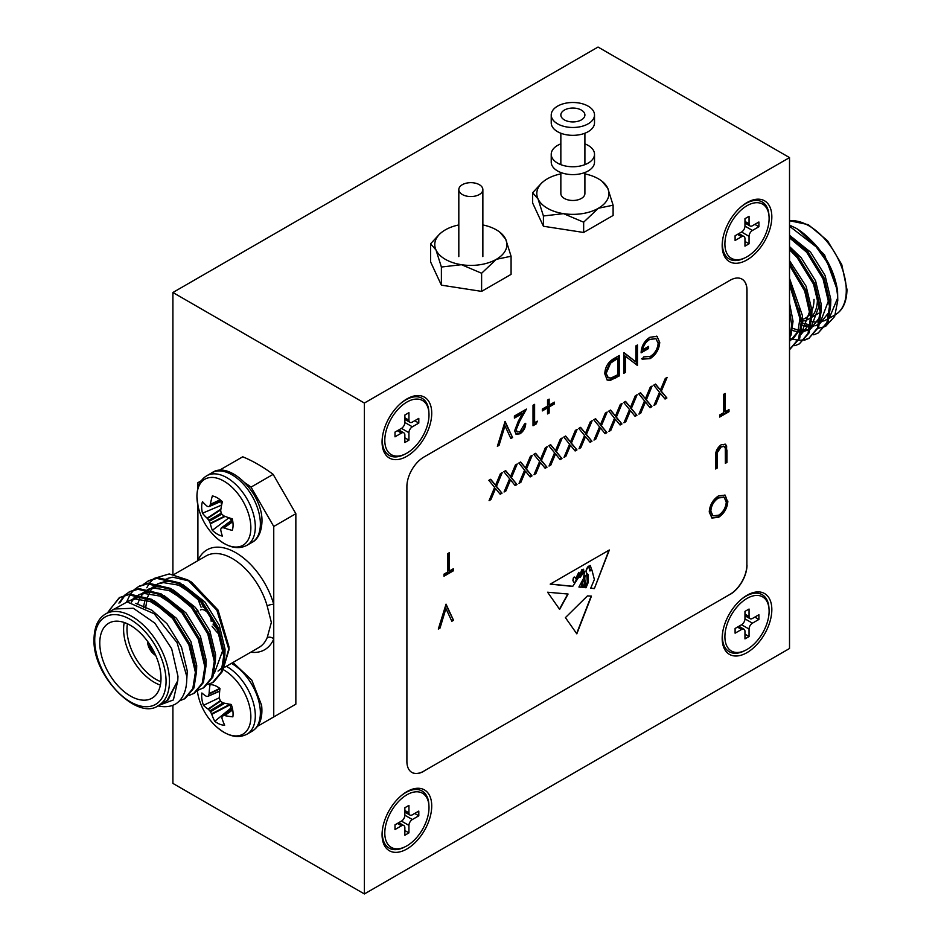 <?xml version="1.0" encoding="UTF-8"?>
<svg xmlns="http://www.w3.org/2000/svg" width="941" height="941" viewBox="0 0 941 941"><rect width="100%" height="100%" fill="white"/><g stroke="black" fill="none" stroke-linecap="round" stroke-linejoin="round"><path stroke-width="1.41" d="M479.345 184.695A12.021 6.94 180 0 1 482.862 189.6A12.021 6.94 180 0 1 475.44 196.022A12.021 6.94 180 0 1 462.337 194.516A12.021 6.94 180 0 1 458.82 189.6A12.021 6.94 180 0 1 466.242 183.189A12.021 6.94 180 0 1 479.345 184.695M551.226 114.99L551.226 122.848A21.643 12.492 0 0 0 557.566 131.681A21.643 12.492 0 0 0 581.15 134.387A21.643 12.492 0 0 0 594.512 122.848L594.512 114.99A21.643 12.492 0 0 0 588.172 106.157A21.643 12.492 0 0 0 564.588 103.439A21.643 12.492 0 0 0 551.226 114.99A21.643 12.492 0 0 0 557.566 123.824A21.643 12.492 0 0 0 581.15 126.529A21.643 12.492 0 0 0 594.512 114.99M547.368 208.255A36.076 20.831 0 0 0 563.53 213.654L543.416 215.971L538.029 198.927A36.076 20.831 0 0 0 547.368 208.255M564.365 119.895A12.021 6.94 0 0 0 577.468 121.401A12.021 6.94 0 0 0 584.902 114.99A12.021 6.94 0 0 0 581.373 110.085A12.021 6.94 0 0 0 568.27 108.58A12.021 6.94 0 0 0 560.848 114.99A12.021 6.94 0 0 0 564.365 119.895M560.848 172.509L560.848 193.528A12.021 6.94 0 0 0 564.365 198.445A12.021 6.94 0 0 0 577.468 199.951A12.021 6.94 0 0 0 584.902 193.528L584.902 172.509M601.911 181.178L607.721 188.141L613.109 205.185L598.382 208.255L583.655 222.194L563.53 213.654A36.076 20.831 0 0 0 598.382 208.255A36.076 20.831 0 0 0 607.721 188.141A36.076 20.831 0 0 0 601.911 181.178A36.076 20.831 0 0 0 584.902 173.897M560.848 173.897A36.076 20.831 0 0 0 547.368 178.802A36.076 20.831 0 0 0 543.839 181.178A36.076 20.831 0 0 0 538.029 198.927L532.641 192.74L541.804 182.848M613.109 205.185L613.109 215.465L583.655 232.474L543.416 226.252L532.641 203.021L532.641 192.74M583.655 222.194L583.655 232.474M543.416 215.971L543.416 226.252M445.328 259.316A36.076 20.831 0 0 0 461.502 264.703L441.388 267.021L436.001 249.977A36.076 20.831 0 0 0 445.328 259.316M499.883 232.227L505.682 239.19L511.081 256.246L496.342 259.316L481.616 273.243L461.502 264.703A36.076 20.831 0 0 0 496.342 259.316A36.076 20.831 0 0 0 505.682 239.19A36.076 20.831 0 0 0 499.883 232.227A36.076 20.831 0 0 0 482.862 224.946M458.82 224.946A36.076 20.831 0 0 0 445.328 229.863A36.076 20.831 0 0 0 441.8 232.227A36.076 20.831 0 0 0 436.001 249.977L430.602 243.79L439.729 233.933M511.081 256.246L511.081 274.372L481.616 291.381L441.388 285.158L430.602 261.927L430.602 243.79M481.616 273.243L481.616 291.381M441.388 267.021L441.388 285.158M724.899 244.001A31.265 18.055 -60 0 1 747.001 205.703A31.265 18.055 -60 0 1 769.115 218.477A31.265 18.055 -60 0 1 747.001 256.764A31.265 18.055 -60 0 1 724.899 244.001A31.265 18.055 -60 0 1 747.001 205.703A31.265 18.055 -60 0 1 769.115 218.477A31.265 18.055 -60 0 1 747.001 256.764A31.265 18.055 -60 0 1 724.899 244.001M749.048 223.77L749.048 216.312L744.966 218.665L744.966 226.134A4.811 2.776 -60 0 1 741.567 232.015L735.097 235.756L735.097 240.461L741.567 236.732A4.811 2.776 -60 0 1 743.966 236.497A4.811 2.776 -60 0 1 744.966 238.696L744.966 246.154L749.048 243.801L749.048 236.344A4.811 2.776 -60 0 1 752.447 230.451L758.905 226.722L758.905 222.005L752.447 225.734A4.811 2.776 -60 0 1 750.048 225.969A4.811 2.776 -60 0 1 749.048 223.77L749.048 216.312L744.966 218.665L744.966 226.134A4.811 2.776 -60 0 1 741.567 232.015L735.097 235.756L735.097 240.461L741.567 236.732A4.811 2.776 -60 0 1 743.966 236.497A4.811 2.776 -60 0 1 744.966 238.696L744.966 246.154L749.048 243.801L749.048 236.344A4.811 2.776 -60 0 1 752.447 230.451L758.905 226.722L758.905 222.005L752.447 225.734A4.811 2.776 -60 0 1 750.048 225.969A4.811 2.776 -60 0 1 749.048 223.77L744.966 221.417L749.048 223.77M754.823 224.358L758.905 226.722L754.823 224.358M744.966 241.449L749.048 243.801L744.966 241.449M724.899 636.716A31.265 18.055 -60 0 1 747.001 598.429A31.265 18.055 -60 0 1 769.115 611.191A31.265 18.055 -60 0 1 747.001 649.478A31.265 18.055 -60 0 1 724.899 636.716M749.048 616.496L749.048 609.039L744.966 611.391L744.966 618.849A4.811 2.776 -60 0 1 741.567 624.742L735.097 628.47L735.097 633.187L741.567 629.458A4.811 2.776 -60 0 1 743.966 629.211A4.811 2.776 -60 0 1 744.966 631.423L744.966 638.88L749.048 636.528L749.048 629.058A4.811 2.776 -60 0 1 752.447 623.165L758.905 619.437L758.905 614.732L752.447 618.46A4.811 2.776 -60 0 1 750.048 618.696A4.811 2.776 -60 0 1 749.048 616.496L744.966 614.144M754.823 617.084L758.905 619.437M744.966 634.163L749.048 636.528M384.798 833.079A31.265 18.055 -60 0 1 406.9 794.792A31.265 18.055 -60 0 1 429.002 807.554A31.265 18.055 -60 0 1 406.9 845.841A31.265 18.055 -60 0 1 384.798 833.079M408.935 812.848L408.935 805.39L404.865 807.743L404.865 815.212A4.811 2.776 -60 0 1 401.454 821.105L394.997 824.834L394.997 829.539L401.454 825.81A4.811 2.776 -60 0 1 403.865 825.575A4.811 2.776 -60 0 1 404.865 827.774L404.865 835.243L408.935 832.879L408.935 825.422A4.811 2.776 -60 0 1 412.346 819.529L418.804 815.8L418.804 811.083L412.346 814.812A4.811 2.776 -60 0 1 409.935 815.059A4.811 2.776 -60 0 1 408.935 812.848L404.865 810.495M414.722 813.447L418.804 815.8M404.865 830.527L408.935 832.879M384.798 440.353A31.265 18.055 -60 0 1 406.9 402.066A31.265 18.055 -60 0 1 429.002 414.828A31.265 18.055 -60 0 1 406.9 453.115A31.265 18.055 -60 0 1 384.798 440.353M408.935 420.133L408.935 412.664L404.865 415.028L404.865 422.485A4.811 2.776 -60 0 1 401.454 428.378L394.997 432.107L394.997 436.824L401.454 433.095A4.811 2.776 -60 0 1 403.865 432.848A4.811 2.776 -60 0 1 404.865 435.06L404.865 442.517L408.935 440.165L408.935 432.695A4.811 2.776 -60 0 1 412.346 426.802L418.804 423.074L418.804 418.369L412.346 422.097A4.811 2.776 -60 0 1 409.935 422.333A4.811 2.776 -60 0 1 408.935 420.133L404.865 417.78M414.722 420.721L418.804 423.074M404.865 437.8L408.935 440.165M560.848 143.867A21.643 12.492 0 0 0 551.226 154.265L551.226 162.111A21.643 12.492 0 0 0 557.566 170.956A21.643 12.492 0 0 0 581.15 173.662A21.643 12.492 0 0 0 594.512 162.111L594.512 154.265A21.643 12.492 0 0 0 588.172 145.42A21.643 12.492 0 0 0 584.902 143.867M551.226 154.265A21.643 12.492 0 0 0 557.566 163.099A21.643 12.492 0 0 0 581.15 165.804A21.643 12.492 0 0 0 594.512 154.265M574.775 577.186A1.212 0.706 120 0 0 573.222 578.444L572.904 580.55L573.657 582.044L575.069 582.303L576.292 579.444L575.069 577.386A1.212 0.706 120 0 0 573.457 578.586L573.151 580.679M406.9 848.982A35.111 20.267 120 0 0 431.731 805.978A35.111 20.267 120 0 0 406.9 791.652A35.111 20.267 120 0 0 401.56 795.404A35.111 20.267 120 0 0 382.658 828.139A35.111 20.267 120 0 0 406.9 848.982M747.001 652.631A35.111 20.267 120 0 0 771.832 609.627A35.111 20.267 120 0 0 747.001 595.288A35.111 20.267 120 0 0 741.661 599.041A35.111 20.267 120 0 0 722.759 631.787A35.111 20.267 120 0 0 747.001 652.631M747.001 259.904A35.111 20.267 120 0 0 771.832 216.901A35.111 20.267 120 0 0 747.001 202.562A35.111 20.267 120 0 0 741.661 206.326A35.111 20.267 120 0 0 722.759 239.061A35.111 20.267 120 0 0 747.001 259.904M406.9 456.267A35.111 20.267 120 0 0 431.731 413.264A35.111 20.267 120 0 0 406.9 398.925A35.111 20.267 120 0 0 401.56 402.677A35.111 20.267 120 0 0 382.658 435.424A35.111 20.267 120 0 0 406.9 456.267M364.39 893.95L789.523 648.502L789.523 157.594L364.39 403.042L364.39 893.95L172.909 783.406L172.909 705.256M559.648 609.392L568.07 594.042L547.603 592.23L559.648 609.392M582.279 587.372L583.255 585.573L582.526 581.903L583.02 585.443L582.279 587.372L582.091 583.279L581.103 587.255L578.915 587.031L583.385 578.656L584.69 571.187L579.962 577.539L579.15 576.551L572.716 586.408L550.191 584.138L609.345 549.991L594.371 588.596L590.701 588.219L594.371 579.515L591.901 569.928L589.948 570.987L588.596 566.317C585.69 570.034 585.561 572.834 588.219 574.716L588.219 582.514L586.008 587.749L584.679 587.619L587.337 582.655L586.749 574.786M587.619 574.422L588.219 574.716M587.113 575.657C583.773 574.163 584.737 581.62 585.843 582.926L583.879 587.537L583.114 587.455L584.784 584.126L584.526 581.256L582.761 582.044M583.667 580.326L584.526 581.256M520.055 431.648L524.161 424.556L525.748 423.638C525.454 427.955 523.525 431.343 519.973 433.789L516.221 434.295L514.621 430.802L518.209 421.392L522.631 413.37L514.398 418.133L514.398 416.028L526.431 409.088L519.561 421.509L516.209 429.719L517.244 431.954L520.055 431.648M554.367 403.971L549.144 406.983L549.144 413.017L547.544 413.934L547.544 407.9L542.322 410.923L542.322 409.088L547.544 406.065L547.544 400.031L549.144 399.113L549.144 405.148L554.367 402.136L554.367 403.971L553.684 403.571L548.462 406.594L549.144 406.983M635.893 345.888L637.48 344.971L637.48 365.426L625.447 356.274L625.447 372.365L623.859 373.295L623.859 352.84L635.893 361.944L635.893 345.888M496.46 486.368L502.012 493.19L500.177 494.248L495.542 488.555L490.908 499.6L489.073 500.659L494.625 487.426L488.85 480.333L490.684 479.275L495.542 485.238L500.412 473.652L502.247 472.594L496.46 486.368L495.778 485.979L502.012 493.19M526.442 469.065L531.994 475.875L530.159 476.934L525.525 471.241L520.879 482.286L519.044 483.356L524.607 470.124L518.82 463.031L520.655 461.972L525.525 467.936L530.383 456.35L532.218 455.291L526.442 469.065L525.76 468.665L531.994 475.875M556.413 451.751L561.965 458.573L560.142 459.631L555.496 453.938L550.861 464.983L549.026 466.042L554.578 452.809L548.803 445.716L550.638 444.658L555.496 450.633L560.365 439.047L562.2 437.988L556.413 451.751L555.731 451.362L561.965 458.573M586.396 434.448L591.948 441.258L590.113 442.317L585.478 436.636L580.832 447.681L579.009 448.739L584.561 435.507L578.774 428.414L580.609 427.355L585.478 433.319L590.336 421.733L592.171 420.674L586.396 434.448L585.714 434.06L591.948 441.258M616.367 417.145L621.93 423.956L620.095 425.014L615.449 419.321L610.815 430.366L608.98 431.425L614.532 418.204L608.756 411.111L610.591 410.041L615.449 416.016L620.319 404.43L622.154 403.371L616.367 417.145L615.685 416.745L621.93 423.956M646.349 399.831L651.901 406.653L650.066 407.712L645.432 402.019L640.797 413.064L638.963 414.122L644.514 400.89L638.727 393.797L640.562 392.738L645.432 398.702L650.29 387.127L652.125 386.057L646.349 399.831L645.667 399.443L651.901 406.653M449.445 570.987L453.303 568.764L453.303 570.858L443.987 576.233L443.987 574.139L447.857 571.905L447.857 553.555L449.445 552.638L449.445 570.987L448.763 570.599L448.763 553.026M446.034 604.157L453.527 620.284L451.833 621.26L445.928 608.556L440.023 628.082L438.318 629.07L446.034 604.157M727.863 501.13C727.393 507.975 724.323 513.351 718.665 517.279L711.937 518.044L709.243 511.975C709.749 505.117 712.843 499.742 718.524 495.86L725.193 495.166L727.193 500.741C726.711 507.575 723.641 512.963 717.995 516.891L718.665 517.279M411.817 772.373A24.054 13.88 120 0 0 423.779 771.149L729.863 594.43A24.054 13.88 120 0 0 746.872 564.976L746.872 290.063A24.054 13.88 120 0 0 741.955 279.101M726.958 450.069L726.958 462.419L725.37 463.337L725.299 448.398L724.347 446.481L721.194 446.869L717.371 452.527L717.195 468.053L715.607 468.971L715.607 456.62C715.266 451.856 717.101 447.928 721.112 444.822L725.405 444.234L726.64 445.94L726.276 462.031L726.958 462.419M725.146 411.817L729.004 409.594L729.004 411.688L719.689 417.063L719.689 414.969L723.558 412.734L723.558 394.373L725.146 393.456L725.146 411.817L724.464 411.429L724.464 393.856M661.335 391.185L666.887 397.996L665.052 399.055L660.417 393.362L655.783 404.407L653.948 405.465L659.5 392.244L653.724 385.14L655.559 384.081L660.417 390.056L665.287 378.47L667.122 377.412L661.335 391.185L660.653 390.786L666.887 397.996M631.352 408.488L636.916 415.299L635.081 416.357L630.446 410.676L625.8 421.721L623.965 422.78L629.517 409.547L623.742 402.454L625.577 401.395L630.446 407.359L635.304 395.773L637.139 394.714L631.352 408.488L630.682 408.1L636.916 415.299M601.381 425.791L606.933 432.613L605.098 433.672L600.464 427.979L595.829 439.024L593.994 440.082L599.546 426.849L593.759 419.757L595.594 418.698L600.464 424.673L605.334 413.087L607.168 412.029L601.381 425.791L600.699 425.403L606.933 432.613M571.399 443.105L576.962 449.916L575.127 450.974L570.493 445.281L565.847 456.326L564.012 457.385L569.564 444.164L563.788 437.071L565.623 436.012L570.493 441.976L575.351 430.39L577.186 429.331L571.399 443.105L570.728 442.705L576.962 449.916M541.428 460.408L546.98 467.218L545.145 468.277L540.51 462.596L535.876 473.641L534.041 474.699L539.593 461.466L533.806 454.374L535.641 453.315L540.51 459.279L545.38 447.693L547.215 446.634L541.428 460.408L540.746 460.02L546.98 467.218M511.445 477.722L517.009 484.533L515.174 485.591L510.528 479.898L505.893 490.943L504.058 492.002L509.61 478.781L503.835 471.676L505.67 470.618L510.528 476.593L515.397 465.007L517.232 463.948L511.445 477.722L510.763 477.322L517.009 484.533M650.207 358.603L642.256 359.18L643.609 356.898L650.266 356.474C654.948 353.369 657.571 348.993 658.147 343.359L655.983 338.701L649.749 339.454C645.985 341.701 643.632 345.159 642.703 349.817L648.608 346.406L648.608 348.511L641.115 352.84C641.362 346.147 644.279 340.971 649.89 337.278L656.994 336.325L659.735 342.359C659.182 349.346 656.006 354.757 650.207 358.603L641.574 358.78M613.826 358.627L619.319 355.463L619.319 375.906L610.121 380.482L607.239 380.058L604.781 373.812C605.11 367.037 608.133 361.979 613.826 358.627M537.335 421.145L536.288 423.85L533.018 425.732L533.018 405.277L534.606 404.359L534.606 422.721L537.335 421.145M505.082 421.403L512.574 437.53L510.869 438.518L504.964 425.814L499.059 445.34L497.366 446.316L505.082 421.403M565.423 617.614L587.443 595.912L591.466 596.1L576.821 633.846L565.423 617.614M364.39 403.042L172.909 292.498L172.909 574.328M789.523 157.594L598.041 47.05L172.909 292.498M423.779 771.149L729.863 594.43M423.909 771.22A24.054 13.88 -60 0 1 411.876 772.42A24.054 13.88 -60 0 1 406.9 761.41L406.9 486.497A24.054 13.88 -60 0 1 423.909 457.044L730.004 280.324A24.054 13.88 -60 0 1 742.026 279.136A24.054 13.88 -60 0 1 747.001 290.146L746.872 290.063M746.872 564.976L747.001 290.146M747.001 565.047A24.054 13.88 -60 0 1 730.004 594.5M717.995 516.891L711.608 517.832M724.841 494.978L727.193 500.741M723.817 497.166L717.912 497.53C713.196 500.647 710.62 505.023 710.149 510.669L712.608 515.597M710.831 511.069L712.949 515.821L718.595 515.233C723.264 512.057 725.817 507.658 726.276 502.059L724.158 497.342L718.595 497.918C713.878 501.035 711.29 505.423 710.831 511.069L710.149 510.669M717.912 497.53L718.595 497.918M726.276 462.031L725.37 462.549M723.982 446.328L721.194 446.869M720.512 446.469L716.689 452.127L717.371 452.527M716.689 452.127L716.513 467.665L717.195 468.053M716.513 467.665L715.607 468.195M725.04 444.058L726.64 445.94M725.958 445.54L726.276 449.669M445.728 604.557L453.527 620.284M452.844 619.884L451.539 620.648M440.023 628.082L439.341 627.694L445.246 608.157L445.928 608.556M439.341 627.694L438.6 628.118M728.322 409.982L729.004 411.688M728.322 411.299L719.689 416.275M452.621 569.152L453.303 570.858M452.621 570.469L443.987 575.445M666.216 397.596L664.617 398.525M655.783 404.407L655.101 404.018L659.735 392.973L660.417 393.362M655.101 404.018L654.383 404.43M655.312 384.222L660.417 390.056M666.005 378.059L660.653 390.786M651.219 406.253L649.631 407.171M640.797 413.064L640.115 412.676L644.75 401.631L645.432 402.019M640.115 412.676L639.398 413.087M640.315 392.879L645.432 398.702M651.019 386.704L645.667 399.443M636.234 414.91L634.646 415.828M625.8 421.721L625.118 421.321L629.764 410.276L630.446 410.676M625.118 421.321L624.401 421.744M625.33 401.536L630.446 407.359M636.022 395.361L630.682 408.1M621.248 423.568L619.66 424.485M610.815 430.366L610.133 429.978L614.767 418.933L615.449 419.321M610.133 429.978L609.415 430.39M610.344 410.194L615.449 416.016M621.036 404.018L615.685 416.745M606.251 432.213L604.663 433.131M595.829 439.024L595.147 438.635L599.782 427.59L600.464 427.979M595.147 438.635L594.43 439.047M595.359 418.839L600.464 424.673M606.051 412.664L600.699 425.403M591.266 440.87L589.678 441.788M580.832 447.681L580.162 447.281L584.796 436.236L585.478 436.636M580.162 447.281L579.444 447.704M580.362 427.496L585.478 433.319M591.054 421.321L585.714 434.06M576.28 449.527L574.692 450.445M565.847 456.326L565.165 455.938L569.811 444.893L570.493 445.281M565.165 455.938L564.447 456.35M565.376 436.154L570.493 441.976M576.068 429.978L570.728 442.705M561.295 458.173L559.707 459.09M550.861 464.983L550.179 464.595L554.814 453.55L555.496 453.938M550.179 464.595L549.462 465.007M550.391 444.799L555.496 450.633M561.083 438.624L555.731 451.362M546.298 466.83L544.71 467.748M535.876 473.641L535.194 473.241L539.828 462.196L540.51 462.596M535.194 473.241L534.476 473.664M535.405 453.456L540.51 459.279M546.098 447.281L540.746 460.02M531.312 475.487L529.724 476.405M520.879 482.286L520.208 481.898L524.843 470.853L525.525 471.241M520.208 481.898L519.479 482.31M520.408 462.113L525.525 467.936M531.1 455.938L525.76 468.665M516.327 484.133L514.739 485.05M505.893 490.943L505.211 490.555L509.857 479.51L510.528 479.898M505.211 490.555L504.494 490.967M505.423 470.759L510.528 476.593M516.115 464.583L510.763 477.322M501.341 492.79L499.742 493.707M490.908 499.6L490.226 499.2L494.86 488.156L495.542 488.555M490.226 499.2L489.508 499.624M490.437 479.416L495.542 485.238M501.13 473.241L495.778 485.979M655.618 338.513L649.749 339.454M649.067 339.066C645.303 341.312 642.95 344.759 642.021 349.429L642.703 349.817M647.926 346.806L648.608 348.511M647.926 348.111L641.139 352.04M656.642 336.137L657.571 336.713M656.889 336.325L659.735 342.359M659.053 341.959C658.5 348.946 655.324 354.369 649.525 358.203M636.798 345.359L636.798 365.026L637.48 365.426M625.447 372.365L624.765 371.977L624.765 355.874L625.447 356.274M624.765 371.977L623.859 372.507M624.106 352.687L635.893 361.944M618.637 355.851L618.637 375.518L619.319 375.906M618.637 375.518L609.439 380.093L610.121 380.482M609.439 380.093L606.933 379.846M605.686 372.507L608.309 377.753L611.038 378.023L617.719 374.73L617.719 358.474L617.049 358.074L609.944 362.697L605.686 372.507L607.992 377.529M609.944 362.697L610.627 363.085L606.369 372.907M617.719 358.474L610.627 363.085M548.462 406.594L548.462 412.629L549.144 413.017M548.462 412.629L547.544 413.146M542.322 410.135L546.874 407.512L547.544 407.9M548.462 399.513L548.462 404.759L549.144 405.148M553.684 402.525L553.684 403.571M536.264 421.768L535.605 423.45L536.288 423.85M535.605 423.45L533.018 424.944M533.923 404.759L533.923 422.321L534.606 422.721M525.066 423.25C524.772 427.567 522.855 430.954 519.291 433.401L519.973 433.789M519.291 433.401L515.88 434.06M514.398 417.345L521.961 412.981L522.631 413.37M525.113 409.841L518.879 421.121L519.561 421.509M518.879 421.121L515.527 429.319L516.209 429.719M515.527 429.319L516.927 431.719M504.776 421.815L512.574 437.53M511.892 437.142L510.587 437.894M499.059 445.34L498.389 444.94L504.294 425.414L504.964 425.814M498.389 444.94L497.648 445.364M579.68 576.28L581.044 576.127L583.679 569.281L581.691 569.811L583.538 569.234M584.549 571.222L579.844 577.445M579.033 576.515L572.716 586.408M572.481 586.267L550.367 584.043M594.371 588.596L608.968 550.203M594.136 588.454L590.748 588.113M589.713 570.846L591.901 569.928M588.219 582.514L587.984 574.622C585.326 572.693 585.443 569.893 588.36 566.176L588.596 566.317M587.984 582.385L586.008 587.749M585.773 587.607L584.737 587.502M586.878 575.527C583.538 574.034 584.502 581.479 585.608 582.785L585.843 582.926M583.879 587.537L585.608 582.785M582.526 581.903L584.279 581.115M581.961 583.244L581.103 587.255M580.856 587.113L578.974 586.925M589.031 567.435L590.042 569.74L591.466 569.376L590.36 565.529L588.784 567.305L589.925 569.658M590.242 565.47L589.031 566.353M572.904 580.55L573.657 582.044M579.138 573.928L578.903 572.41L576.08 578.197L577.056 578.28L579.138 573.928M578.774 572.351L575.963 578.115M588.784 566.211L588.784 567.305M579.55 576.221L581.691 569.811M579.797 576.362L581.938 569.952M576.633 633.587L591.171 596.088M559.413 609.25L567.835 593.912M149.372 643.903A8.892 5.14 -120 0 0 154.406 652.619M147.572 641.339A11.304 6.528 -120 0 0 147.572 641.527A11.304 6.528 -120 0 0 155.736 655.465M160.37 685.107A43.286 24.995 60 0 1 123.589 629.258A43.286 24.995 60 0 1 124.224 622.495M127.423 623.777A40.886 23.607 -120 0 0 126.988 629.258A40.886 23.607 -120 0 0 160.864 681.696M99.781 642.997A43.286 24.995 -120 0 0 118.684 686.565A43.286 24.995 -120 0 0 152.042 698.163A43.286 24.995 -120 0 0 161.005 678.343A43.286 24.995 -120 0 0 142.103 634.787A43.286 24.995 -120 0 0 108.756 623.189A43.286 24.995 -120 0 0 99.781 642.997M177.967 676.356L171.674 648.749L154.9 623.165L133.304 608.251L114.167 609.003L105.663 613.92A52.849 30.512 60 0 1 146.396 628.082A52.849 30.512 60 0 1 169.474 681.272A52.849 30.512 60 0 1 158.523 705.468L167.028 700.551L177.767 680.708L177.967 676.356M109.932 609.427L119.86 597.347M107.992 612.144L119.272 597.664L129.611 594.065L151.654 599.311L173.697 617.708L190.047 644.209L196.528 671.58L193.952 687.977L185.271 698.41L179.366 700.998M119.272 597.664L128.458 594.736L150.501 599.97L172.544 618.366L188.894 644.867L195.375 672.239L192.799 688.647L184.118 699.081M143.726 584.149L148.76 580.644L157.947 577.703L179.99 582.95L202.033 601.346L218.383 627.835L224.864 655.218L222.288 671.615L213.607 682.049L207.985 684.554M147.619 581.303L156.806 578.374L178.849 583.608L200.892 602.005L217.242 628.506L223.723 655.877L221.147 672.286L212.466 682.719M134.281 589.607L139.315 586.102L148.502 583.161L170.544 588.407L192.587 606.792L208.937 633.293L215.418 660.676L212.842 677.073L204.162 687.506L198.539 690.012M126.694 601.781L130.081 594.606M130.493 593.994L133.775 590.078M138.174 586.761L147.361 583.82L169.404 589.066L191.446 607.463L207.796 633.952L214.277 661.335L211.69 677.732L203.021 688.165M119.895 602.816L124.988 595.347M125.482 594.865L129.305 591.889M124.835 595.065L129.87 591.548L139.056 588.619L161.099 593.853L183.142 612.25L199.492 638.751L205.973 666.122L203.397 682.531L194.716 692.964L189.094 695.47M118.907 603.134L124.33 595.535M128.729 592.218L137.904 589.278L159.946 594.524L182.001 612.909L198.339 639.409L204.832 666.793L202.244 683.19L193.564 693.623M176.249 703.609L175.814 703.88A60.118 34.711 60 0 0 176.249 703.609C183.577 698.422 187.083 689.341 186.765 676.356L177.108 642.727L154.148 613.732L127.129 601.934L107.603 612.803M146.796 587.76L149.125 583.691M149.572 583.067L153.43 578.962M154.101 578.421L169.215 573.939L187.624 579.868L216.877 610.25L228.992 649.784L222.946 669.851M187.624 579.868L191.611 582.173L218.041 610.074L228.992 646.902L228.992 649.784M189.694 581.126L172.779 577.174L167.792 578.327M218.041 671.098L222.735 667.193M224.111 665.393L228.969 648.325M166.381 578.927L164.816 579.774M257.505 726.311L273.749 716.936L273.749 638.998A4.811 3.599 23.1 0 0 267.185 637.692L271.349 622.448L267.185 605.969A4.811 1.564 164.1 0 1 273.749 604.393L273.749 526.466L251.035 487.12A150.301 86.784 -120 0 0 245.272 483.015M201.374 480.675L197.904 482.674L197.904 488.179M197.904 505.47L197.904 560.66M222.911 470.524A150.301 86.784 -120 0 0 220.617 469.559L218.9 470.547M220.617 469.559L242.731 456.797A150.301 86.784 60 0 1 273.137 474.358L295.85 513.692L273.749 526.466M273.749 716.936L295.85 704.162L295.85 513.692M273.137 474.358L251.035 487.12M167.028 700.551L168.074 699.951L177.767 680.708L173.391 699.951L158.476 705.491M175.826 703.868L175.802 703.88A60.118 34.711 60 0 1 157.817 705.856M147.314 598.394L137.515 597.617L127.023 601.593L135.151 598.982L150.301 601.511L166.533 611.921M133.14 598.558L138.833 594.771M139.539 594.7L144.596 593.524L159.747 596.053L175.979 606.475M142.585 593.101L148.29 589.325M148.984 589.254L154.042 588.078L169.192 590.595L185.424 601.017M143.373 607.615L145.502 597.606M152.042 587.643L157.735 583.867M158.429 583.796L163.487 582.62L178.637 585.149L194.869 595.559M221.582 641.292L222.699 650.537L214.454 673.038M167.874 578.339L172.779 577.174M135.739 603.393L151.913 610.227L167.004 623.742L181.472 646.973L187.271 670.992L186.8 679.037M126.906 601.922L128.235 600.946M154.512 600.946L176.449 618.284L190.917 641.527L196.716 665.534L196.528 671.474M131.269 602.334L133.516 599.217M134.492 598.158L137.68 595.5M139.115 594.618L146.961 592.16L156.771 592.936M163.957 595.488L185.906 612.826L200.362 636.069L206.161 660.076L205.973 666.016M137.657 604.028L139.621 598.899M140.374 597.476L141.221 596.1M141.785 595.265L142.973 593.771M143.938 592.712L147.125 590.042M148.56 589.16L156.406 586.714L166.216 587.478M173.403 590.042L195.352 607.38L209.819 630.611L215.607 654.63L215.418 660.558M145.62 608.051L147.172 598.323M147.502 597.3L150.666 590.642M151.242 589.807L152.418 588.313M153.383 587.255L156.9 584.373M158.006 583.702L165.851 581.256L175.661 582.032M182.848 584.584L204.797 601.922L219.265 625.165L225.052 649.172L224.864 655.101M211.172 621.307A8.892 5.14 -120 0 0 207.291 612.344A8.892 5.14 -120 0 0 200.433 609.968M196.94 611.979A11.304 6.528 60 0 1 197.457 609.944M197.634 610.168A11.304 6.528 -120 0 0 197.281 611.779M250.729 652.231A57.66 33.288 60 0 0 273.749 638.998L273.749 604.393A57.66 33.288 60 0 0 235.826 552.72A57.66 33.288 60 0 0 197.904 560.601A4.811 3.599 23.1 0 1 197.939 560.648M222.382 536.088A22.208 12.821 60 0 1 217.371 534.135A22.208 12.821 60 0 1 212.36 530.301A60.765 38.005 -55.5 0 1 210.384 523.808L210.231 523.337A60.506 48.52 -80.4 0 1 209.384 521.267L208.82 520.291A60.506 48.52 -159.6 0 1 207.455 518.526L207.114 518.162A60.765 38.005 175.5 0 1 202.491 513.21A22.208 12.821 60 0 1 201.668 506.94A22.208 12.821 60 0 1 202.491 501.635A60.765 31.888 4.2 0 0 207.114 506.211L207.455 506.387A60.506 15.785 -12.4 0 0 208.82 506.623L209.384 506.293A60.506 21.878 -39.2 0 1 210.231 504.788L210.384 504.329A60.765 38.005 -55.5 0 1 212.36 495.931A22.208 12.821 60 0 1 222.382 501.718A60.765 31.888 115.8 0 0 220.723 510.304L220.747 510.857A60.506 42.427 92.3 0 0 221.217 513.127L221.794 514.115A60.506 42.427 27.7 0 0 223.523 515.668L223.993 515.962A60.765 31.888 4.2 0 0 232.251 518.809A22.208 12.821 60 0 1 233.074 525.078A22.208 12.821 60 0 1 232.251 530.383A60.765 38.005 175.5 0 1 223.993 527.901L223.523 527.807A60.506 21.878 159.2 0 1 221.794 527.772L221.217 528.101A60.506 15.785 132.4 0 0 220.747 529.407L220.723 529.783A60.765 31.888 115.8 0 0 222.382 536.088M246.989 545.286A40.157 23.184 60 0 0 255.305 526.901A40.157 23.184 60 0 0 226.91 477.71A40.157 23.184 60 0 0 206.832 475.723C200.398 479.592 197.092 486.462 196.916 496.33L198.045 506.129A38.122 22.008 60 0 1 196.94 496.672A38.122 22.008 60 0 1 223.899 481.11A38.122 22.008 60 0 1 250.859 527.807A38.122 22.008 60 0 1 216.265 537.687C227.581 547.486 237.826 550.026 246.989 545.286L252.047 542.357C254.411 541.204 261.292 536.77 261.963 521.749C263.092 493.649 229.286 460.125 211.89 472.794A40.157 23.184 60 0 1 231.968 474.782A40.157 23.184 60 0 1 260.375 523.972A40.157 23.184 60 0 1 252.047 542.357M232.486 519.832L221.217 528.101M208.82 506.623L221.617 501.012M231.815 520.126A16.42 9.481 -120 0 1 228.934 517.809L212.36 530.301M221.029 501.435A16.42 9.481 -120 0 0 221.594 505.094L221.629 505.117M221.594 505.094L202.491 513.21M224.676 725.17A22.208 12.821 60 0 1 219.853 724.241A22.208 12.821 60 0 1 214.783 721.288A60.765 43.11 -64.1 0 1 211.784 714.348L211.572 713.854A60.506 50.932 -94.7 0 1 210.49 711.796L209.843 710.878A60.506 44.956 -171.3 0 1 208.384 709.361L208.043 709.055A60.765 32.029 168.2 0 1 203.479 705.327A22.208 12.821 60 0 1 201.868 698.834A22.208 12.821 60 0 1 201.88 692.976A60.765 25.913 -3.2 0 0 206.408 696.328L206.714 696.411A60.506 8.34 -18.1 0 0 207.961 696.305L208.431 695.822A60.506 28.853 -45.2 0 1 209.02 694.07L209.114 693.564A60.765 43.11 -64.1 0 1 210.066 684.648A22.208 12.821 60 0 1 219.959 688.518A60.765 36.993 107.4 0 0 219.324 697.563L219.406 698.128A60.506 44.839 80.1 0 0 220.123 700.398L220.77 701.327A60.506 38.863 17 0 0 222.582 702.633L223.064 702.856A60.765 25.913 -3.2 0 0 231.263 704.491A22.208 12.821 60 0 1 232.874 710.984A22.208 12.821 60 0 1 232.85 716.842A60.765 32.029 168.2 0 1 224.699 715.583L224.252 715.583A60.506 14.433 153.7 0 1 222.652 715.889L222.17 716.372A60.506 22.76 126.3 0 0 221.947 717.924L221.994 718.348A60.765 36.993 107.4 0 0 224.676 725.17M223.17 669.592A38.122 22.008 60 0 1 250.518 711.572A38.122 22.008 60 0 1 216.265 726.581L216.265 726.581C227.581 736.391 237.826 738.92 246.989 734.18L252.047 731.263C259.74 726.487 262.927 717.83 261.61 705.279L251.788 680.096L232.968 662.476M197.269 690.6L198.045 695.023A38.122 22.008 60 0 1 197.339 691.117M232.462 708.608L222.17 716.372M207.961 696.305L219.7 690.917M230.133 704.186L230.733 708.255L214.783 721.288M230.733 708.255A16.42 9.481 -120 0 0 231.804 709.02M219.335 697.787L203.479 705.327M744.766 257.916A32.947 19.02 -60 0 1 722.606 247.154A32.947 19.02 -60 0 1 722.429 243.942A32.947 19.02 -60 0 1 722.876 238.438M741.179 206.726A32.947 19.02 -60 0 1 748.589 202.139A32.947 19.02 -60 0 1 768.997 215.959M404.665 454.28A32.947 19.02 -60 0 1 382.493 443.517A32.947 19.02 -60 0 1 382.317 440.306A32.947 19.02 -60 0 1 382.764 434.801M401.078 403.089A32.947 19.02 -60 0 1 408.488 398.502A32.947 19.02 -60 0 1 428.896 412.311M404.665 847.006A32.947 19.02 -60 0 1 382.493 836.231A32.947 19.02 -60 0 1 382.317 833.02A32.947 19.02 -60 0 1 382.764 827.515M401.078 795.815A32.947 19.02 -60 0 1 408.488 791.216A32.947 19.02 -60 0 1 428.896 805.037M744.766 650.643A32.947 19.02 -60 0 1 722.606 639.88A32.947 19.02 -60 0 1 722.429 636.669A32.947 19.02 -60 0 1 722.876 631.164M741.179 599.452A32.947 19.02 -60 0 1 748.589 594.865A32.947 19.02 -60 0 1 768.997 608.674M811.754 316.576A43.286 24.995 -120 0 0 817.411 299.379A43.286 24.995 -120 0 0 817.07 293.933M837.713 297.885L829.409 317.799M828.186 318.752L823.693 321.046M822.316 321.457L820.293 321.869M819.258 321.987L817.811 322.081M816.176 322.081L811.648 321.493M813.765 334.82L818.247 332.973L826.927 322.54L829.503 306.143L823.022 278.759L806.672 252.259L789.523 236.791M818.247 332.973L828.068 321.869L830.644 305.472L824.163 278.101L807.813 251.6L789.523 235.391M789.523 349.546L798.58 338.901L801.156 322.504L789.523 284.688M789.899 349.334L799.721 338.242L802.308 321.834L789.523 282.053M794.874 345.723L799.344 343.877L808.025 333.443L810.601 317.046L804.673 290.992L789.523 265.28M799.344 343.877L809.178 332.785L811.754 316.388L805.461 289.463L789.523 263.221M804.32 340.266L808.801 338.431L817.47 327.986L820.058 311.589L813.565 284.217L797.227 257.716L789.523 249.683M790.217 338.56L797.98 340.242M798.78 340.289L804.12 339.924M804.802 339.772L809.366 338.078M808.801 338.431L818.623 327.327L821.199 310.93L814.718 283.547L798.368 257.058L789.523 247.977M797.992 229.392L824.516 254.788L837.572 290.84L837.772 300.497L834.667 316.447L825.822 326.151M824.775 326.656L818.2 328.303M811.789 327.95L805.037 325.951M789.523 340.607L791.734 324.88L789.523 310.742M837.572 290.84C833.538 265.409 819.834 244.601 796.439 228.428L789.523 225.111M837.772 300.497C837.619 287.605 833.62 274.196 825.786 260.257A60.118 34.711 -120 0 0 796.439 228.428M825.786 260.257L816.118 246.801L789.523 226.228M802.155 322.939L810.213 325.033M819.87 323.633L829.362 311.789M830.644 305.366L830.832 299.426L825.045 275.419L810.577 252.176L789.523 235.262M792.71 328.385L798.45 330.15M800.191 330.432L809.342 329.479M810.413 329.091L819.917 317.246M821.199 310.812L821.387 304.884L815.588 280.865L801.132 257.634L789.523 246.577M800.967 334.549L810.46 322.692M811.754 316.27L811.942 310.342L806.143 286.323L789.523 260.657M792.745 339.289L801.014 328.15M802.297 321.728L802.497 315.788L789.523 278.336M791.052 335.114L793.051 321.246L789.523 303.131M802.297 325.221L809.978 326.515M811.013 326.48L813.506 326.198M814.906 325.88L818.541 324.398M819.882 323.551L828.468 300.791L822.681 276.783L808.213 253.541L789.523 237.85M792.357 330.514L797.827 331.797M799.485 331.938L800.532 331.961M801.567 331.938L809.095 329.856M810.436 329.009L819.023 306.248L817.917 297.003M800.991 334.467L809.578 311.694L808.472 302.461M790.381 340.654L797.933 331.526L800.132 317.152L799.015 307.919M802.285 321.128A43.286 24.995 -120 0 0 808.437 319.187A43.286 24.995 -120 0 0 810.624 317.646M814.012 299.379A40.886 23.607 60 0 1 811.424 311.671M810.389 313.447A40.886 23.607 60 0 1 802.473 319.399M279.653 485.638L276.736 480.58M744.966 226.134L752.447 230.451L744.966 226.134M741.567 232.015L749.048 236.344L741.567 232.015M737.485 234.38L741.567 236.732L737.485 234.38M744.966 618.849L752.447 623.165M741.567 624.742L749.048 629.058M737.485 627.094L741.567 629.458M404.865 815.212L412.346 819.529M401.454 821.105L408.935 825.422M397.373 823.457L401.454 825.81M404.865 422.485L412.346 426.802M401.454 428.378L408.935 432.695M397.373 430.731L401.454 433.095M716.513 455.409L717.195 455.797M615.061 377.588L615.732 377.976M615.014 359.25L615.696 359.65M166.063 681.272A50.449 29.124 -120 0 0 130.399 619.484A50.449 29.124 -120 0 0 94.723 640.08A50.449 29.124 -120 0 0 130.399 701.868A50.449 29.124 -120 0 0 166.063 681.272M267.185 605.969A52.849 30.512 -120 0 0 205.997 555.99L173.932 574.504M198.033 598.782A52.849 30.512 -120 0 0 201.092 607.192M212.066 626.188A52.849 30.512 -120 0 0 219.724 635.01M224.864 667.157L258.857 647.537A52.849 30.512 -120 0 0 267.185 637.692M232.815 521.714L223.993 527.901M223.523 527.807L232.768 521.326M220.453 500.012L210.231 504.788M210.384 504.329L220.159 499.777M225.122 516.397L210.384 523.808M210.231 523.337L224.499 516.162M221.794 514.115L209.384 521.267M208.82 520.291L221.217 513.127M220.806 509.751L207.455 518.526M207.114 518.162L220.9 509.105M226.358 666.299A40.157 23.184 60 0 1 254.952 710.396A40.157 23.184 60 0 1 246.989 734.18M231.427 663.381A40.157 23.184 60 0 1 260.01 707.467A40.157 23.184 60 0 1 252.047 731.263M232.709 709.879L224.699 715.583M224.252 715.583L232.65 709.585M208.09 696.269L219.665 691.223L208.208 696.199M219.923 688.836L209.02 694.07M209.114 693.564L219.829 688.424M230.274 704.703L211.784 714.348M211.572 713.854L229.945 704.28M224.734 703.245L210.49 711.796M209.843 710.878L223.158 702.88M220.559 701.127L208.384 709.361M208.043 709.055L220.288 700.774M829.315 318.187L835.337 314.717A52.849 30.512 -120 0 0 846.277 290.51A52.849 30.512 -120 0 0 827.245 241.919A52.849 30.512 -120 0 0 789.523 220.853M482.862 189.6L482.862 256.611M458.82 189.6L458.82 256.611M584.902 133.234L584.902 164.651M560.848 133.234L560.848 164.651M744.966 223.041L750.048 225.969L744.966 223.041M738.897 233.568L743.966 236.497L738.897 233.568M744.966 615.767L750.048 618.696M738.897 626.283L743.966 629.211M404.865 812.118L409.935 815.059M398.784 822.646L403.865 825.575M404.865 419.404L409.935 422.333M398.784 429.919L403.865 432.848M712.949 515.821L712.266 515.433M724.158 497.342L723.488 496.954M724.347 446.481L723.664 446.093M655.983 338.701L655.301 338.313M608.309 377.753L607.639 377.353M517.244 431.954L516.562 431.554M105.663 613.92C98.17 618.343 94.288 626.73 94.018 639.092C92.242 675.956 137.751 721.441 158.523 705.468M198.398 611.144L196.775 612.073M201.362 602.569L203.374 607.427M212.995 624.095L218.041 630.446M198.045 506.129A60.8 60.8 0 0 0 216.265 537.687M206.832 475.723L211.89 472.794M221.747 501.118L209.09 506.587M232.451 519.667L221.382 527.889M198.045 695.023A60.8 60.8 0 0 0 216.265 726.581M232.439 708.538L222.394 716.007M835.337 314.717C842.83 310.295 846.712 301.896 846.982 289.534L841.76 264.574L827.492 240.696L808.26 224.652L789.523 220.735M826.833 319.622L828.162 318.846M808.437 319.187L810.624 317.929M811.765 317.27L818.705 313.259"/></g></svg>
